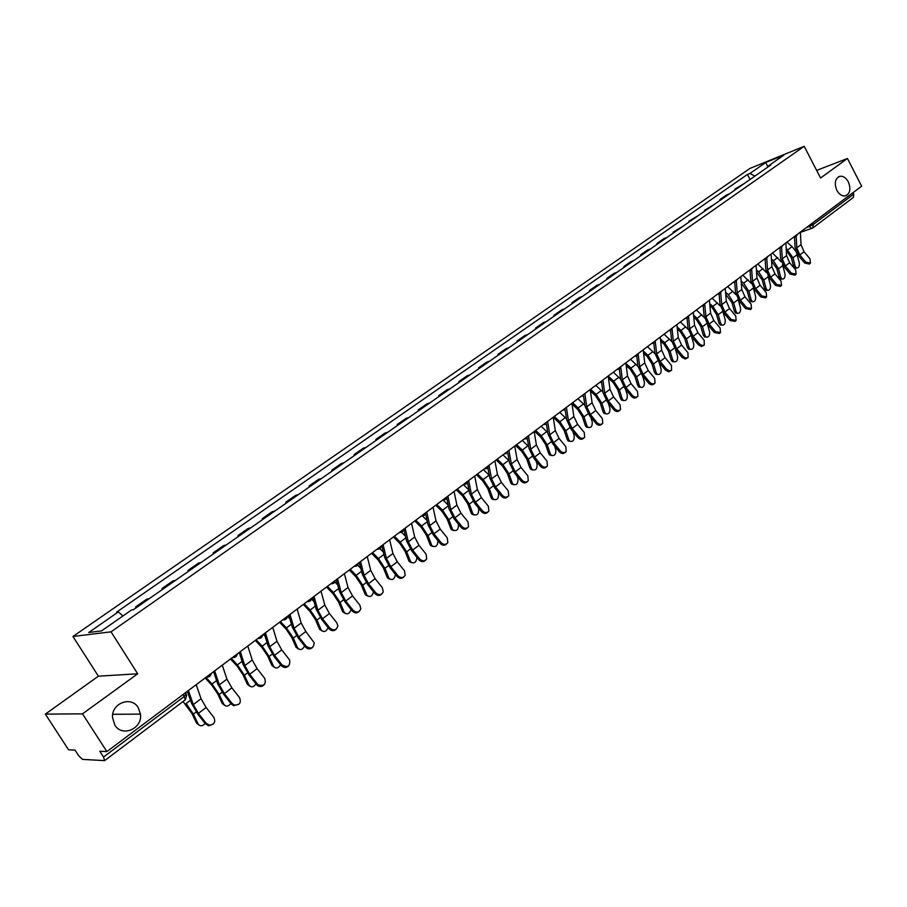 <?xml version="1.0" encoding="UTF-8"?>
<svg xmlns="http://www.w3.org/2000/svg" width="907" height="907" viewBox="0 0 907 907"><rect width="100%" height="100%" fill="white"/><g stroke="black" fill="none" stroke-linecap="round" stroke-linejoin="round"><path stroke-width="1.36" d="M138.261 707.675L140.472 714.126C142.66 728.672 122.082 737.606 114.804 725.044L112.502 717.346C111.561 703.004 131.481 695.692 138.261 707.675M848.328 181.865C851.106 189.019 850.108 193.701 845.335 195.912C842.036 196.343 839.213 194.483 836.855 190.357C834.089 183.282 835.041 178.6 839.712 176.321C843.068 175.822 845.936 177.67 848.328 181.865M45.35 714.115L82.503 713.854L106.879 751.597L861.65 186.184L847.455 158.487L820.574 177.999L804.192 146.31L749.942 168.43L72.957 636.476L98.387 676.18L45.35 714.115L68.569 749.817L75.043 750.112L78.671 755.701L82.503 759.386L104.622 760.622L103.523 757.05L184.472 696.315L186.196 693.776L185.516 692.687M82.503 713.854L137.694 673.788L111.028 631.828L804.192 146.31M106.879 751.597L99.781 751.268L103.523 757.05M847.455 158.487L816.651 170.403M852.999 192.658L853.748 194.121L853.362 197.443L812.808 227.952L813.148 224.596L853.748 194.121M735.248 189.801L734.897 189.121L744.284 183.497M734.897 189.121L737.992 187.896M729.33 193.939L726.235 195.152L719.841 199.619L722.924 198.406M720.203 200.3L719.841 199.619M714.115 204.551L704.524 210.288L707.607 209.098M704.886 210.98L704.524 210.288M698.639 215.344L688.946 221.149L692.018 219.97M689.32 221.852L688.946 221.149M682.903 226.331L673.096 232.203L676.157 231.036M673.47 232.906L673.096 232.203M666.883 237.509L663.822 238.666L656.974 243.45L660.013 242.294M657.348 244.153L656.974 243.45M650.568 248.881L647.53 250.026L640.557 254.89L643.585 253.756M640.943 255.604L640.557 254.89M633.982 260.468L630.955 261.59L623.846 266.533L626.862 265.422M624.243 267.259L623.846 266.533M617.077 272.247L614.073 273.358L606.84 278.392L609.844 277.304M607.237 279.118L606.84 278.392M599.878 284.254L596.885 285.342L589.516 290.478L592.509 289.401M589.924 291.204L589.516 290.478M582.362 296.476L579.38 297.541L571.875 302.768L574.845 301.714M572.283 303.505L571.875 302.768M564.517 308.924L561.558 309.967L553.916 315.296L556.864 314.264M554.324 316.033L553.916 315.296M546.331 321.611L543.395 322.631L535.606 328.051L538.543 327.053M536.026 328.799L535.606 328.051M527.817 334.536L524.892 335.522L516.967 341.055L519.87 340.068M517.387 341.814L516.967 341.055M508.94 347.698L506.038 348.673L497.954 354.308L500.845 353.345M498.385 355.068L497.954 354.308M489.701 361.122L486.832 362.063L478.59 367.811L481.447 366.882M479.021 368.582L478.59 367.811M470.087 374.806L467.241 375.725L458.84 381.586L461.674 380.679M459.282 382.357L458.84 381.586M450.087 388.763L447.264 389.647L438.705 395.622L441.516 394.749M439.147 396.393L438.705 395.622M429.703 402.991L426.902 403.853L418.161 409.941L420.95 409.091M418.615 410.724L418.161 409.941M408.898 417.503L406.132 418.331L397.209 424.544L399.964 423.728M397.674 425.338L397.209 424.544M387.674 432.31L384.931 433.104L375.838 439.453L378.559 438.671M376.303 440.246L375.838 439.453M366.02 447.423L363.31 448.183L354.025 454.656L356.723 453.908M354.501 455.45L354.025 454.656M343.912 462.842L341.236 463.568L331.769 470.177L334.422 469.463M332.245 470.982L331.769 470.177M321.35 478.59L318.708 479.281L309.038 486.016L311.657 485.347M309.525 486.832L309.038 486.016M298.301 494.666L295.705 495.313L285.83 502.195L288.415 501.571M286.329 503.022L285.83 502.195M274.776 511.083L272.213 511.695L262.134 518.725L264.663 518.135M262.633 519.552L262.134 518.725M250.729 527.863L248.223 528.418L237.917 535.606L240.4 535.062M238.428 536.445L237.917 535.606M226.172 544.994L223.712 545.515L213.168 552.862L215.617 552.363M213.689 553.701L213.168 552.862M201.071 562.51L198.656 562.986L187.885 570.492L190.277 570.038M188.418 571.342L187.885 570.492M175.402 580.412L173.044 580.831L162.036 588.507L164.371 588.11M162.568 589.369L162.036 588.507M149.167 598.722L146.855 599.096L135.596 606.942L137.887 606.59M136.141 607.803L135.596 606.942M754.862 176.117L749.93 173.464L765.633 162.557L783.852 155.142L768.104 166.128L767.934 167.001M749.93 173.464L747.425 174.473L116.549 612.191L118.364 611.93L88.716 632.508L101.539 630.898L131.572 609.957L133.465 609.674L770.678 165.085L768.104 166.128M72.957 636.476L111.028 631.828M98.387 676.18L137.694 673.788M750.055 179.473L747.425 174.473M118.364 611.93L122.955 615.978M765.633 162.557L767.968 166.843M805.79 262.066L810.45 263.075L809.996 258.835L804.021 251.738L799.804 254.958L805.79 262.066L804.69 263.053L798.704 255.944L795.088 247.373L794.509 236.942M810.268 263.245L809.35 264.062L804.69 263.053M796.187 236.376L796.811 247.86L799.804 254.958M800.382 232.079L801.04 244.663L804.021 251.738M795.802 268.041L794.849 267.984L793.478 266.068L795.122 266.159L796.493 268.075C798.682 268.098 799.623 266.386 799.316 262.939L796.505 252.588M786.301 250.389L791.346 257.758L793.478 266.068M795.122 266.159L792.99 257.837L786.176 248.325M796.153 251.817L792.128 246.613L786.936 242.158M791.369 273.166L796.097 274.163L795.643 269.867L789.623 262.713L785.337 265.989L791.369 273.166L790.269 274.141L784.249 266.975L780.576 258.348L779.941 247.917M795.893 274.333L794.986 275.138L790.269 274.141M781.607 247.35L782.299 258.846L785.337 265.989M785.859 242.951L786.596 255.581L789.623 262.713M776.698 284.447L781.483 285.433L781.052 281.102L774.986 273.869L770.621 277.202L776.698 284.447L775.61 285.422L769.533 278.188L765.803 269.504L765.111 259.073M781.278 285.626L780.394 286.408L775.61 285.422M766.778 258.506L767.537 270.014L770.621 277.202M771.097 254.017L771.914 266.703L774.986 273.869M761.778 295.92L766.63 296.895L766.2 292.519L760.089 285.229L755.656 288.607L761.778 295.92L760.69 296.895L754.579 289.594L750.792 280.853L750.032 270.433M766.404 297.099L765.542 297.87L760.69 296.895M751.688 269.844L752.527 281.374L755.656 288.607M756.075 265.263L756.971 278.007L760.089 285.229M781.449 279.061L780.439 279.005L779.079 277.1L780.723 277.202L782.083 279.107C784.328 279.163 785.292 277.429 784.997 273.925L782.469 264.425M771.551 261.103L776.891 268.744L779.079 277.1M780.723 277.202L778.535 268.835L773.399 260.74L771.415 259.028M781.312 261.896L772.481 252.985M766.846 290.274L765.791 290.206L764.431 288.313L766.075 288.426L767.424 290.319C769.737 290.41 770.735 288.664 770.417 285.093L768.025 276.079M756.551 271.987L762.197 279.912L764.431 288.313M766.075 288.426L763.841 280.014L758.66 271.851L756.404 269.901M766.392 272.531L757.776 263.994M752.005 301.68L750.883 301.6L749.545 299.718L751.189 299.843L752.515 301.725C754.885 301.85 755.916 300.092 755.599 296.453L753.275 287.836M741.28 283.041L747.243 291.272L749.545 299.718M751.189 299.843L748.899 291.396L743.661 283.165L741.121 280.943M751.257 283.46L742.822 275.195M746.597 307.598L751.518 308.561L751.098 304.14L744.942 296.77L740.418 300.217L746.597 307.598L745.52 308.573L739.352 301.192L735.509 292.394L734.681 281.986M751.279 308.777L750.44 309.525L745.52 308.573M736.337 281.374L737.244 292.938L740.418 300.217M740.792 276.714L741.779 289.503L744.942 296.77M731.144 319.479L736.144 320.42L735.724 315.953L729.523 308.527L724.931 312.031L731.144 319.479L730.078 320.454L723.865 313.006L719.965 304.151L719.07 293.743M735.883 320.659L735.067 321.384L730.078 320.454M720.714 293.108L721.7 304.707L724.931 312.031M725.237 288.369L726.314 301.215L729.523 308.527M736.903 313.278L735.713 313.187L734.387 311.328L736.031 311.464L737.346 313.323C739.783 313.493 740.838 311.725 740.531 308.017L738.253 299.752M725.736 294.276L732.04 302.836L734.387 311.328M736.031 311.464L733.684 302.961L728.4 294.673L725.555 292.167M735.894 294.628L727.607 286.589M721.541 325.08L720.271 324.967L718.979 323.13L720.623 323.277L721.915 325.114C724.421 325.33 725.509 323.55 725.192 319.774L722.97 311.849M709.909 305.693L712.154 307.688L716.575 314.593L718.979 323.13M720.623 323.277L718.219 314.74L712.868 306.373L709.716 303.584M720.271 306.022L712.142 298.188M715.419 331.577L720.487 332.495L720.09 327.983L713.832 320.488L709.161 324.048L715.419 331.577L714.365 332.54L708.106 325.023L704.138 316.101L703.174 305.716M720.203 332.756L719.421 333.459L714.365 332.54M704.807 305.035L705.884 316.679L709.161 324.048M709.41 300.228L710.578 313.119L713.832 320.488M699.422 343.889L702.097 345.51L704.297 345.034L704.172 340.227L697.868 332.654L693.107 336.293L699.422 343.889L698.367 344.841L692.052 337.257L688.039 328.277L687.007 317.915M704.263 345.068L701.451 346.508L698.367 344.841M688.617 317.167L689.774 328.856L693.107 336.293M693.299 312.291L694.558 325.239L697.868 332.654M683.13 356.417L685.42 357.959L688.084 357.551L687.959 352.698L681.611 345.045L676.758 348.742L683.13 356.417L682.087 357.369L675.726 349.705L671.645 340.669L670.545 330.363M688.016 357.596L685.216 359.047L682.087 357.369M672.132 329.502L673.379 341.27L676.758 348.742M676.894 324.581L678.243 337.585L681.611 345.045M666.543 369.172L669.298 370.827L671.577 370.294L671.463 365.385L665.058 357.664L660.126 361.428L666.543 369.172L665.5 370.124L659.094 362.381L654.945 353.288L653.777 343.027M671.486 370.362L668.686 371.813L665.5 370.124M655.342 342.041L656.691 353.9L660.126 361.428M660.194 337.098L661.645 350.147L665.058 357.664M649.65 382.164C651.577 384.092 653.38 384.364 655.047 382.992L654.661 378.31L648.21 370.51L643.176 374.342L649.65 382.164L648.618 383.105L642.167 375.294L637.95 366.133L636.703 355.907M654.65 383.355L654.015 383.933C652.348 385.305 650.557 385.022 648.618 383.105M638.245 354.796L639.696 366.768L643.176 374.342M643.176 349.841L644.741 362.947L648.21 370.51M632.44 395.407C634.401 397.345 636.238 397.617 637.927 396.2L637.542 391.473L631.045 383.593L625.921 387.493L632.44 395.407L631.419 396.336L624.912 388.434L620.637 379.217L619.311 369.002M637.496 396.597L636.907 397.13C635.217 398.547 633.392 398.275 631.419 396.336M620.819 367.766L622.383 379.863L625.921 387.493M625.853 362.823L627.519 375.974L631.045 383.593M614.912 408.887C616.907 410.86 618.778 411.109 620.501 409.647L620.116 404.885L613.563 396.926L608.336 400.894L614.912 408.887L613.903 409.805L607.35 401.835L602.996 392.55L601.59 382.357M620.014 410.089L619.492 410.565C617.769 412.039 615.91 411.778 613.903 409.805M603.064 380.951L604.742 393.219L608.336 400.894M623.37 400.452L621.658 400.168L620.547 398.524L622.179 398.751L619.402 389.931L613.71 381.144L608.2 376.065L609.98 389.25L613.563 396.926M597.055 422.617C599.096 424.623 600.99 424.873 602.736 423.342L602.35 418.546L595.752 410.497L590.434 414.556L597.055 422.617L596.058 423.535L589.448 415.474L585.026 406.132L583.541 395.94M602.203 423.83L601.738 424.261C599.992 425.78 598.098 425.542 596.058 423.535M584.958 394.33L586.772 406.812L590.434 414.556M590.219 389.522L592.101 402.776L595.752 410.497M705.907 337.087L704.569 336.962L703.288 335.148L704.932 335.307L706.213 337.121C708.775 337.381 709.909 335.59 709.591 331.735L707.426 324.162M693.787 317.303L696.372 319.604L700.828 326.565L703.288 335.148M704.932 335.307L702.471 326.713L697.075 318.289L693.583 315.171M704.376 317.631L696.395 309.979M690 349.308L688.583 349.161L687.325 347.37L688.969 347.551L690.216 349.331C692.869 349.649 694.025 347.846 693.708 343.912L691.61 336.69M677.37 329.094L680.295 331.724L684.808 338.742L687.325 347.37M688.969 347.551L686.452 338.912L680.987 330.409L677.144 326.962M688.22 329.479L680.363 321.985M673.81 361.746L672.302 361.576L671.078 359.818L672.722 360L673.946 361.768C676.667 362.142 677.858 360.328 677.54 356.304L675.511 349.433M660.636 341.077L663.947 344.07L668.493 351.145L671.078 359.818M672.722 360L670.137 351.326L664.627 342.755L660.398 338.935M671.77 341.542L664.06 334.207M655.727 374.206L657.371 374.41L655.727 374.206L654.537 372.482L656.18 372.686L657.371 374.41C660.171 374.852 661.407 373.026 661.09 368.922L659.128 362.415M643.585 353.265L647.292 356.632L651.895 363.764L654.537 372.482M656.18 372.686L653.528 363.956L647.961 355.317L643.335 351.111M655.024 353.843L647.451 346.644M638.857 387.074L640.489 387.289L638.857 387.074L637.7 385.384L639.333 385.6L640.489 387.289C643.369 387.799 644.65 385.963 644.333 381.768L642.451 375.634M626.215 365.646L630.331 369.421L634.979 376.609L637.7 385.384M639.333 385.6L636.623 376.824L630.989 368.117L625.943 363.492M637.984 366.371L630.546 359.308M622.179 398.751L623.302 400.406C626.261 400.985 627.587 399.137 627.27 394.851L625.479 389.126M608.495 378.23L613.064 382.448L617.769 389.704L620.547 398.524M620.626 379.137L613.325 372.21M605.91 413.841L604.153 413.501L603.087 411.903L604.72 412.152L605.785 413.751C608.835 414.42 610.207 412.56 609.901 408.173L608.212 402.878M590.434 391.03L595.48 395.713L600.23 403.037L603.087 411.903M604.72 412.152L601.863 403.275L596.103 394.409L590.559 389.262M602.94 392.13L595.786 385.339M588.121 427.48L586.319 427.084L585.287 425.53L586.92 425.791L587.94 427.356C591.081 428.104 592.498 426.233 592.203 421.744L590.627 416.914M572 404.046L577.555 409.238L582.362 416.619L585.287 425.53M586.92 425.791L583.995 416.869L578.178 407.935L572.589 402.719M584.913 405.372L577.929 398.729M578.847 436.618C580.933 438.659 582.861 438.886 584.652 437.299L584.255 432.458L577.6 424.34L572.181 428.467L578.847 436.618L577.872 437.525L571.206 429.385L566.705 419.975L565.129 409.76M584.051 437.843L583.666 438.206C581.875 439.793 579.947 439.566 577.872 437.525M566.49 407.901L568.451 420.678L572.181 428.467M571.886 403.252L573.893 416.562L577.6 424.34M560.299 450.881C562.431 452.956 564.403 453.171 566.206 451.505L565.809 446.652L559.097 438.432L553.576 442.65L560.299 450.881L559.336 451.788L552.612 443.557L548.043 434.079L546.365 423.841M565.549 452.117L565.242 452.412C563.428 454.067 561.456 453.863 559.336 451.788M547.647 421.596L549.789 434.804L553.576 442.65M553.202 417.243L555.333 430.61L559.097 438.432M541.388 465.427C543.565 467.547 545.583 467.729 547.42 465.994L547.012 461.107L540.243 452.808L534.608 457.105L541.388 465.427L540.436 466.323L533.667 458.001L529.008 448.455L527.239 438.16M546.683 466.686L546.467 466.878C544.619 468.624 542.613 468.431 540.436 466.323M528.464 435.779L530.754 449.203L534.608 457.105M534.144 431.517L536.411 444.929L540.243 452.808M522.115 480.257C524.348 482.411 526.4 482.581 528.271 480.744L527.84 475.858L521.015 467.468L515.267 471.844L522.115 480.257L521.174 481.141L514.337 472.74L509.609 463.126L507.727 452.74M527.432 481.526L527.33 481.628C525.448 483.454 523.407 483.295 521.174 481.141M508.918 450.416L511.355 463.885L515.267 471.844M514.722 446.074L517.115 459.532L521.015 467.468M502.444 495.381C504.745 497.58 506.843 497.716 508.748 495.789L508.283 490.891L501.401 482.411L495.551 486.878L502.444 495.381L501.526 496.254L494.632 487.762L489.814 478.08L487.819 467.57M507.807 496.673C505.902 498.589 503.804 498.453 501.526 496.254M488.998 465.348L491.571 478.862L495.551 486.878M494.916 460.915L497.444 474.418L501.401 482.411M482.388 510.811C484.769 513.056 486.912 513.158 488.85 511.106L488.351 506.219L481.413 497.66L475.438 502.206L482.388 510.811L481.481 511.673L474.531 503.079L469.633 493.329L467.49 482.649M487.853 512.081C485.914 514.02 483.782 513.884 481.481 511.673M468.67 480.574L471.379 494.134L475.438 502.206M474.701 476.05L477.377 489.599L481.413 497.66M461.935 526.548C464.395 528.86 466.595 528.917 468.545 526.718L468.012 521.865L461.005 513.203L454.917 517.852L461.935 526.548L461.039 527.398L454.033 518.713L449.044 508.895L446.743 497.966M467.502 527.795C465.506 529.756 463.352 529.631 461.039 527.398M447.922 496.106L450.79 509.723L454.917 517.852M454.09 491.492L456.901 505.097L461.005 513.203M441.051 542.601C443.625 544.982 445.893 544.982 447.854 542.613L447.253 537.828L440.19 529.076L433.977 533.815L441.051 542.601L440.178 543.44L433.115 534.665L428.036 524.768L425.53 513.498M446.732 543.826C444.702 545.821 442.514 545.697 440.178 543.44M426.755 511.967L429.771 525.629L433.977 533.815M433.047 507.262L436.018 520.901L440.19 529.076M419.737 558.995C422.447 561.456 424.782 561.388 426.743 558.791L426.075 554.12L418.955 545.266L412.606 550.107L419.737 558.995L418.887 559.823L411.755 550.946L406.585 540.98L403.83 529.144L402.391 531.808L399.443 532.432M425.542 560.186C423.456 562.215 421.245 562.091 418.887 559.823M405.146 528.157L408.331 541.853L412.606 550.107M411.563 523.35L414.692 537.035L418.955 545.266M397.992 575.73C400.871 578.281 403.275 578.122 405.225 575.242L404.454 570.752L397.266 561.796L390.781 566.739L397.992 575.73L397.153 576.535L389.965 567.555L384.693 557.522L381.79 545.651M403.91 576.886C401.778 578.949 399.522 578.836 397.153 576.535M383.083 544.688L386.427 558.429L390.781 566.739M389.636 539.778L392.935 553.508L397.266 561.796M375.77 592.804C378.899 595.48 381.393 595.185 383.253 591.931L382.369 587.736L375.124 578.666L368.514 583.711L375.77 592.804L374.954 593.609L367.709 584.527L362.335 574.414L359.297 562.51M381.813 593.938C379.636 596.035 377.357 595.922 374.954 593.609M360.555 561.558L364.07 575.344L368.514 583.711M367.244 556.547L370.714 570.322L375.124 578.666M353.084 610.252C356.553 613.053 359.127 612.576 360.827 608.812L359.83 605.071L352.517 595.899L345.76 601.058L353.084 610.252L352.29 611.046L344.977 601.851L339.513 591.67L336.304 579.72M359.263 611.352C357.041 613.483 354.716 613.381 352.29 611.046M337.54 578.802L341.236 592.622L345.76 601.058M344.377 573.678L348.027 587.498L352.517 595.899M329.91 628.086C333.878 631.023 336.531 630.274 337.869 625.807L336.803 622.78L329.422 613.506L322.518 618.767L329.91 628.086L329.139 628.857L321.758 619.549L316.192 609.289L312.824 597.316M336.225 629.129C333.946 631.306 331.588 631.215 329.139 628.857M314.026 596.409L317.915 610.275L322.518 618.767M321.01 591.183L324.842 605.037L329.422 613.506M306.237 646.294C310.942 649.367 313.607 648.21 314.219 642.836L305.829 631.487L298.777 636.873L306.237 646.294L305.489 647.042L298.04 637.632L292.36 627.304L288.823 615.286M312.688 647.303C310.353 649.514 307.961 649.435 305.489 647.042M290.002 614.413L294.083 628.313L298.777 636.873M297.145 609.062L301.158 622.962L305.829 631.487M282.043 664.899C287.78 667.96 290.308 666.316 289.628 659.967L281.726 649.866L274.515 655.364L282.043 664.899L281.317 665.636L273.801 656.112L268.007 645.705L264.3 633.664M288.63 665.863C286.249 668.13 283.812 668.051 281.317 665.636M265.434 632.814L269.719 646.748L274.515 655.364M272.735 627.349L276.964 641.272L281.726 649.866M569.993 441.369L568.133 440.915L567.158 439.419L568.78 439.691L569.755 441.199C572.997 442.049 574.46 440.167 574.165 435.564L572.725 431.244M553.202 417.265L559.302 423.013L564.154 430.451L567.158 439.419M568.78 439.691L565.787 430.723L559.902 421.71L554.29 416.426M566.535 418.853L559.721 412.356M551.513 455.529L549.608 455.008L548.69 453.568L550.311 453.863L551.229 455.303C554.551 456.255 556.07 454.373 555.787 449.657L554.506 445.87M534.552 431.222L540.697 437.049L545.606 444.555L548.69 453.568M550.311 453.863L547.227 444.849L541.275 435.757L535.64 430.406M547.794 432.582L541.173 426.256M532.681 469.951L530.72 469.361L529.858 467.989L531.468 468.307L532.341 469.679C535.754 470.733 537.329 468.851 537.057 464.021L535.958 460.813M515.55 445.45L521.729 451.357L526.695 458.931L529.858 467.989M531.468 468.307L528.316 459.237L522.296 450.065L516.627 444.645M528.679 446.561L522.273 440.417M513.487 484.667L511.457 483.998L510.664 482.694L512.274 483.023L513.079 484.327C516.593 485.506 518.226 483.612 517.976 478.658L517.058 476.084M496.186 459.962L502.387 465.937L507.41 473.579L510.664 482.694M512.274 483.023L509.031 473.908L502.943 464.656L497.24 459.157M509.19 460.813L503 454.849M493.907 499.655L491.821 498.907L491.084 497.682L492.694 498.034L493.431 499.269C497.047 500.562 498.737 498.669 498.51 493.578L497.83 491.696M476.436 474.746L482.671 480.812L487.762 488.522L491.084 497.682M492.694 498.034L489.361 488.873L483.216 479.531L477.479 473.964M489.292 475.336L483.352 469.577M473.93 514.949L471.799 514.11L471.13 512.965L472.728 513.351L473.397 514.484C477.116 515.913 478.873 514.02 478.658 508.804L478.227 507.648M456.3 489.837L462.57 495.982L467.706 503.759L471.13 512.965M472.728 513.351L469.316 504.133L463.092 494.712L457.332 489.066M468.998 490.131L463.307 484.587M453.568 530.538L451.369 529.609L450.768 528.566L452.366 528.962L452.967 530.005C456.777 531.581 458.591 529.688 458.409 524.325L458.273 523.974M435.757 505.222L442.06 511.457L447.264 519.303L450.768 528.566M452.366 528.962L448.852 519.7L442.559 510.188L436.766 504.473M448.262 505.21L443.035 500.052M432.775 546.445L430.53 545.424L429.997 544.472L432.117 545.833C435.768 547.635 437.696 545.901 437.9 540.617M414.794 520.924L421.131 527.25L426.392 535.164L429.997 544.472M431.585 544.892L427.991 535.572L421.608 525.981L415.791 520.187M427.095 520.561L422.605 516.094M411.563 562.68L409.261 561.546L408.796 560.707L410.383 561.15L410.837 561.989C414.227 564.007 416.268 562.487 416.948 557.408M393.411 536.955L399.783 543.361L405.112 551.354L408.796 560.707M410.383 561.15L406.687 551.785L400.236 542.103L394.386 536.218M405.474 536.207L401.54 532.262M389.908 579.244L387.55 577.997L387.164 577.271L388.74 577.736L389.126 578.462C392.312 580.673 394.432 579.335 395.497 574.471M371.575 553.304L377.981 559.8L383.378 567.873L387.164 577.271M388.74 577.736L384.953 568.326L378.412 558.553L372.539 552.59M383.378 552.125L379.931 548.644M367.8 596.148L365.396 594.788L366.961 595.275C369.954 597.645 372.153 596.489 373.537 591.829M349.286 569.993L355.725 576.591L361.19 584.732L365.09 594.187M366.655 594.675L362.755 585.208L356.145 575.344L350.227 569.29M360.782 568.349L357.732 565.231M345.216 613.415L342.778 611.919L344.331 612.44C347.154 614.946 349.399 613.971 351.077 609.515M326.531 587.044L333.005 593.734L338.538 601.953L342.54 611.454M344.093 611.976L340.091 602.452L333.391 592.498L327.45 586.353M337.687 584.856L334.955 582.056M322.155 631.045L319.672 629.424L321.214 629.957C323.878 632.598 326.169 631.794 328.107 627.542M303.289 604.459L309.797 611.239L315.398 619.538L319.513 629.095M321.055 629.639L316.94 620.071L310.16 610.014L304.185 603.79M314.049 601.681L311.555 599.085M298.584 649.049L296.079 647.292L297.609 647.859C300.104 650.614 302.439 649.979 304.605 645.931M279.549 622.236L286.09 629.129L291.759 637.508L295.988 647.11M297.519 647.677L293.301 638.063L286.431 627.905L280.422 621.59M289.855 618.789L287.485 616.295C286.963 618.891 285.422 620.048 282.814 619.798M274.504 667.439L271.964 665.545L273.495 666.135C275.83 669.003 278.188 668.527 280.58 664.706M255.298 640.41L261.862 647.405L267.61 655.863L271.953 665.523M273.483 666.112L269.13 656.453L262.168 646.192L256.137 639.775M265.082 636.215L263.359 634.378M257.305 683.935L258.314 684.898C264.288 686.395 266.409 684.184 264.651 678.277L257.078 668.652L249.708 674.275L257.305 683.935L256.602 684.649L249.017 675.012L243.121 664.514L239.221 652.45M264.05 684.842C262.18 686.803 260.037 687.064 257.611 685.613L256.602 684.649M240.332 651.623L244.822 665.591L249.708 674.275M247.792 646.033L252.225 659.99L257.078 668.652M249.89 686.236L247.396 684.332L248.903 684.955C251.114 687.767 253.484 687.404 255.989 683.867M230.503 658.981L237.101 666.078L242.929 674.627L247.396 684.332M248.903 684.955L244.436 675.239L237.385 664.888L231.319 658.369M239.709 653.924L238.7 652.847M232.011 703.379L234.267 705.011C239.709 705.204 241.466 702.732 239.527 697.608L231.875 687.869L224.335 693.606L232.011 703.379L231.342 704.081L223.678 694.32L217.657 683.753L213.587 671.656M238.915 704.229L233.598 705.714L231.342 704.081M214.653 670.863L219.358 684.864L224.335 693.606M222.283 665.137L226.931 679.139L231.875 687.869M224.732 705.442L222.283 703.56L223.78 704.217C225.888 706.95 228.235 706.689 230.832 703.435M205.163 677.971L211.796 685.182L217.691 693.81L222.283 703.56M223.78 704.217L219.188 694.456L212.045 683.991L205.946 677.382M206.138 723.276L209.449 725.169C214.358 724.534 215.809 721.938 213.825 717.369L206.116 707.505L198.406 713.378L206.138 723.276L205.504 723.956L197.771 714.07L191.626 703.424L187.352 691.304M213.224 724.069L208.803 725.849L205.504 723.956M188.384 690.533L193.316 704.569L198.406 713.378M196.184 684.683L201.059 698.707L206.116 707.505M198.996 725.078L196.615 723.23L198.1 723.911C200.084 726.552 202.42 726.394 205.073 723.423M183.089 701.599L191.887 713.424L196.615 723.23M198.1 723.911L193.372 714.104L186.128 703.537L190.504 700.238M806.108 227.793L813.148 224.596L812.366 223.099M808.613 225.911L811.674 228.485L812.808 227.952L800.393 232.396M794.657 236.364L796.448 236.217M779.941 247.396L781.743 247.237M764.952 258.62L766.8 258.438M749.715 270.037L751.586 269.844M734.205 281.646L736.11 281.453M718.423 293.471L720.362 293.267M702.358 305.512L704.32 305.285M685.998 317.767L687.994 317.529M669.332 330.25L671.361 330.001M652.371 342.959L654.435 342.699M635.081 355.907L637.19 355.623M617.474 369.092L619.617 368.798M599.527 382.539L601.704 382.232M581.24 396.234L583.462 395.906M562.601 410.202L564.857 409.862M543.599 424.442L545.413 424.363M524.212 438.965L526.049 438.875M504.451 453.772L506.31 453.67M484.281 468.874L486.163 468.772M467.978 481.084L466.583 483.669L463.715 484.281L465.62 484.179M442.707 500.018L444.634 499.904M421.267 516.083L423.229 515.947M399.386 532.477L401.37 532.341M377.04 549.211L379.035 549.075M354.206 566.319L356.236 566.161M330.885 583.791L332.937 583.632M307.054 601.636L309.117 601.477M282.689 619.889L284.787 619.719M257.781 638.551L259.89 638.369M232.305 657.632L234.437 657.439M206.252 677.144L208.406 676.951M183.248 694.377L185.368 699.887L186.729 695M185.051 699.989L104.622 760.622M801.04 244.663L796.811 247.86M792.99 257.837L797.208 254.629M787.9 249.799L792.128 246.613M786.596 255.581L782.299 258.846M771.914 266.703L767.537 270.014M756.971 278.007L752.527 281.374M778.535 268.835L782.82 265.57M773.399 260.74L777.707 257.497M763.841 280.014L768.195 276.703M758.66 271.851L763.025 268.551M748.899 291.396L753.332 288.018M743.661 283.165L748.105 279.81M741.779 289.503L737.244 292.938M726.314 301.215L721.7 304.707M733.684 302.961L738.139 299.571M728.4 294.673L732.924 291.26M718.219 314.74L722.641 311.373M712.868 306.373L717.471 302.904M710.578 313.119L705.884 316.679M694.558 325.239L689.774 328.856M678.243 337.585L673.379 341.27M661.645 350.147L656.691 353.9M644.741 362.947L639.696 366.768M627.519 375.974L622.383 379.863M609.98 389.25L604.742 393.219M592.101 402.776L586.772 406.812M702.471 326.713L706.87 323.368M697.075 318.289L701.757 314.752M686.452 338.912L690.817 335.59M680.987 330.409L685.76 326.815M670.137 351.326L674.468 348.027M664.627 342.755L669.479 339.093M653.528 363.956L657.836 360.68M647.961 355.317L652.904 351.587M636.623 376.824L640.886 373.582M630.989 368.117L636.022 364.319M619.402 389.931L623.631 386.711M613.71 381.144L618.835 377.278M601.863 403.275L606.046 400.089M596.103 394.409L601.33 390.475M583.995 416.869L588.133 413.717M578.178 407.935L583.496 403.921M573.893 416.562L568.451 420.678M555.333 430.61L549.789 434.804M536.411 444.929L530.754 449.203M517.115 459.532L511.355 463.885M497.444 474.418L491.571 478.862M477.377 489.599L471.379 494.134M456.901 505.097L450.79 509.723M436.018 520.901L429.771 525.629M414.692 537.035L408.331 541.853M392.935 553.508L386.427 558.429M370.714 570.322L364.07 575.344M348.027 587.498L341.236 592.622M324.842 605.037L317.915 610.275M301.158 622.962L294.083 628.313M276.964 641.272L269.719 646.748M565.787 430.723L569.879 427.605M559.902 421.71L565.322 417.628M547.227 444.849L551.275 441.766M541.275 435.757L546.808 431.585M528.316 459.237L532.318 456.187M522.296 450.065L527.931 445.813M509.031 473.908L512.977 470.903M502.943 464.656L508.691 460.325M489.361 488.873L493.261 485.914M483.216 479.531L489.077 475.121M469.316 504.133L473.148 501.208M463.092 494.712L469.01 490.245M448.852 519.7L452.627 516.82M442.559 510.188L448.387 505.789M427.991 535.572L431.698 532.76M421.608 525.981L427.344 521.661M406.687 551.785L410.327 549.018M400.236 542.103L405.86 537.862M384.953 568.326L388.513 565.605M378.412 558.553L383.933 554.392M362.755 585.208L366.247 582.555M356.145 575.344L361.542 571.274M340.091 602.452L343.504 599.867M333.391 592.498L338.662 588.518M316.94 620.071L320.273 617.542M310.16 610.014L315.307 606.137M293.301 638.063L296.532 635.603M286.431 627.905L291.43 624.141M269.13 656.453L272.27 654.06M262.168 646.192L267.032 642.53M252.225 659.99L244.822 665.591M244.436 675.239L247.475 672.926M237.385 664.888L242.09 661.339M226.931 679.139L219.358 684.864M219.188 694.456L222.124 692.222M212.045 683.991L216.592 680.567M201.059 698.707L193.316 704.569M193.372 714.104L196.195 711.95M140.472 714.126L112.729 714.297M793.353 237.351L795.745 236.523L798.16 233.734M778.659 248.348L781.018 247.543L783.478 244.743M763.717 259.549L766.018 258.767L768.524 255.944M748.513 270.932L750.769 270.184L753.32 267.338M733.037 282.519L735.237 281.805L737.844 278.925M717.301 294.322L719.432 293.63L722.097 290.728M701.27 306.317L703.333 305.67L706.054 302.734M684.966 318.538L686.95 317.926L689.739 314.967M668.357 330.987L670.25 330.397L673.107 327.416M651.441 343.651L653.244 343.107L656.18 340.102M634.22 356.553L635.909 356.054L638.936 353.016M616.681 369.693L618.245 369.24L621.374 366.179M598.801 383.083L603.472 379.591M580.605 396.722L585.23 393.253M562.045 410.622L566.626 407.186M543.146 424.782L547.669 421.392M523.883 439.215L528.339 435.87M504.247 453.919L508.623 450.643M484.236 468.908L487.138 468.261L488.499 465.71M442.729 499.995L445.62 499.383L447.038 496.775M421.313 516.049L424.238 515.425L425.655 512.795M377.108 549.166L380.09 548.531L381.541 545.833M354.297 566.251L357.313 565.617L358.775 562.896M330.987 583.711L334.037 583.065L335.522 580.31M307.167 601.556C309.729 601.806 311.26 600.661 311.759 598.11M257.928 638.449C260.558 638.698 262.123 637.519 262.633 634.911M232.464 657.518C235.128 657.768 236.727 656.577 237.249 653.936M206.422 677.019C209.12 677.28 210.741 676.066 211.274 673.391M839.712 176.321L838.624 176.729M794.849 267.984L796.493 268.075M780.439 279.005L782.083 279.107M765.791 290.206L767.424 290.319M750.883 301.6L752.515 301.725M735.713 313.187L737.346 313.323M720.271 324.967L721.915 325.114M704.569 336.962L706.213 337.121M688.583 349.161L690.216 349.331M672.302 361.576L673.946 361.768M621.658 400.168L623.302 400.406M604.153 413.501L605.785 413.751M586.319 427.084L587.94 427.356M568.133 440.915L569.755 441.199M549.608 455.008L551.229 455.303M530.72 469.361L532.341 469.679M511.457 483.998L513.079 484.327M491.821 498.907L493.431 499.269M471.799 514.11L473.397 514.484M451.369 529.609L452.967 530.005M430.53 545.424L432.117 545.833M409.261 561.546L410.837 561.989M387.55 577.997L389.126 578.462M365.396 594.788L366.961 595.275M342.778 611.919L344.331 612.44M319.672 629.424L321.214 629.957M296.079 647.292L297.609 647.859M271.964 665.545L273.495 666.135M258.314 684.898L257.611 685.613M234.267 705.011L233.598 705.714M209.449 725.169L208.803 725.849"/></g></svg>
